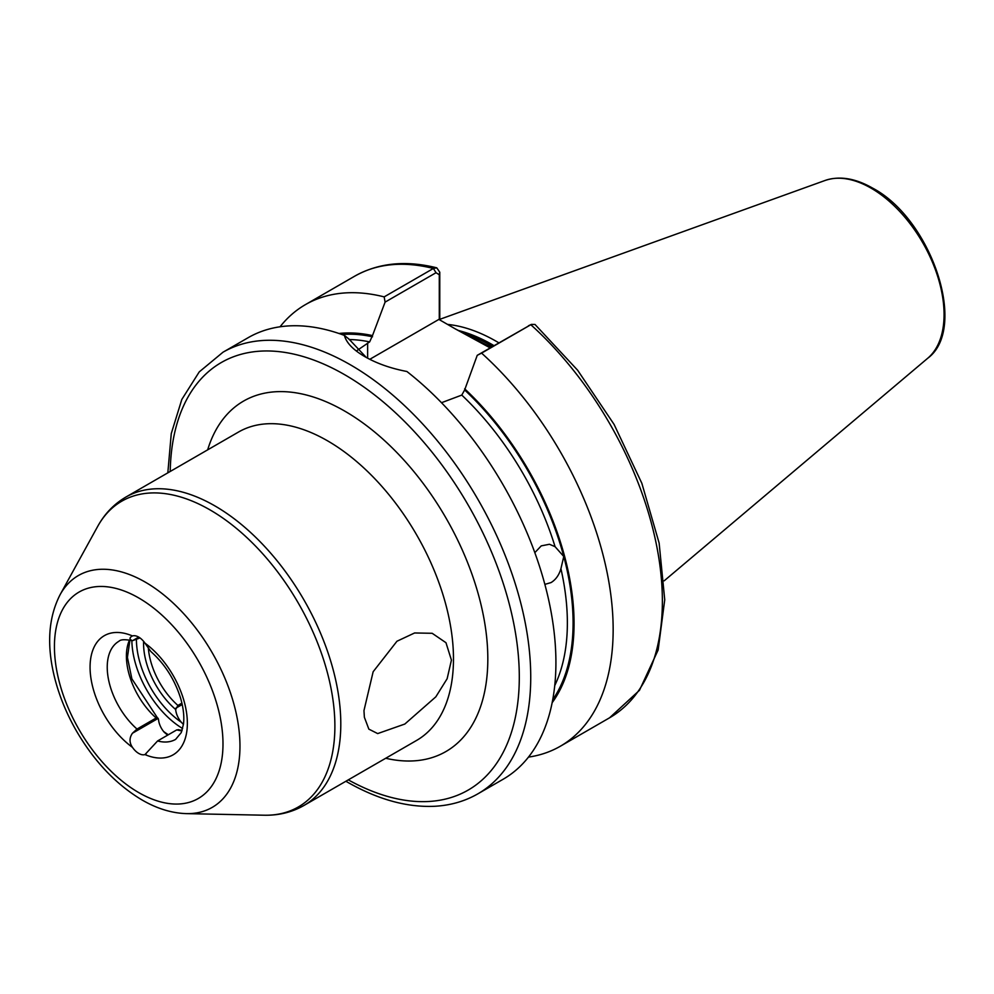 <?xml version="1.0" encoding="UTF-8"?>
<svg xmlns="http://www.w3.org/2000/svg" width="994" height="994" viewBox="0 0 994 994"><rect width="100%" height="100%" fill="white"/><g stroke="black" fill="none" stroke-linecap="round" stroke-linejoin="round"><path stroke-width="1.49" d="M181.939 730.839A56.658 32.715 60 0 1 176.77 729.882L157.599 740.952A56.658 32.715 -120 0 0 175.627 739.374L181.256 732.578L183.455 724.228C184.399 716.898 183.48 708.3 180.672 698.447C174.733 679.561 164.78 663.917 150.815 651.505L144.975 643.168A14.575 8.412 -120 0 0 132.45 635.936C129.232 637.663 129.232 639.254 132.45 640.72L131.978 640.621C124.921 639.266 120.585 639.477 118.969 641.242A56.658 32.715 -120 0 0 108.607 679.983A56.658 32.715 -120 0 0 136.998 729.062L132.45 733.237C129.232 737.896 129.232 742.605 132.45 747.351A14.575 8.412 -120 0 0 138.713 753.415A14.575 8.412 -120 0 0 144.975 754.583L146.031 754.123M144.975 643.168A68.797 39.723 60 0 1 187.357 723.346A68.797 39.723 60 0 1 144.975 754.583L157.599 740.952M183.418 724.477L181.355 722.278A14.575 8.412 60 0 1 175.677 709.53A59.889 34.579 60 0 1 143.621 641.379M129.928 640.111L127.418 657.382L131.879 678.84L158.506 719.445A14.575 8.412 -120 0 0 164.184 732.193L167.638 735.162M534.822 552.652L541.245 545.88L549.446 544.265L555.062 546.675L563.772 556.491L560.927 568.692C559.038 575.091 555.745 579.726 551.036 582.583L544.861 584.373M363.966 710.598L373.148 671.745L396.954 641.242L414.61 632.967L432.166 633.29L445.971 642.708L451.425 660.103L447.138 678.728L435.832 696.831L404.831 724.042L377.683 733.584L368.849 729.136L364.376 717.258L363.966 710.598M490.129 347.875L455.339 328.915L491.247 347.241M498.851 342.843A180.473 104.196 -120 0 0 496.404 341.402A180.473 104.196 -120 0 0 447.561 324.417M222.991 352.211A254.949 147.199 -120 0 1 350.46 364.848A254.949 147.199 -120 0 1 517.017 589.504A254.949 147.199 -120 0 1 477.94 793.796L503.113 779.259A254.949 147.199 -120 0 0 547.57 595.108A254.949 147.199 -120 0 0 406.894 371.495C390.642 368.376 376.602 363.406 364.773 356.585L364.773 356.585C353.156 349.851 346.359 342.793 344.396 335.413A254.949 147.199 -120 0 0 248.177 337.674L222.991 352.211L199.235 371.905L181.815 399.464L171.266 433.57L167.824 472.846M148.379 648.523A56.658 32.715 -120 0 0 177.914 705.429L181.914 703.131M139.98 637.924L132.45 640.72L138.713 637.104M136.998 729.062L156.17 717.991A56.658 32.715 60 0 1 129.518 640.037M132.45 747.351A68.797 39.723 60 0 1 90.069 667.173A68.797 39.723 60 0 1 132.45 635.936L131.456 636.371M132.45 733.237L158.232 718.351L156.17 717.991M177.914 705.429L175.677 709.53M356.883 350.621L369.644 341.899L372.502 335.599A219.898 126.959 -120 0 0 338.991 333.487M528.485 757.105A254.949 147.199 -120 0 0 560.355 746.221A254.949 147.199 -120 0 0 481.581 353.118L477.232 355.33L464.645 389.971L461.775 395.09L441.498 402.707M372.502 335.599L385.088 302.126L384.169 296.883L433.384 268.467L436.764 267.833L439.77 272.194L439.77 319.919M477.232 355.33L530.808 324.715A254.949 147.199 -120 0 1 609.571 717.805L639.477 690.296L658.152 649.964L664.737 599.829L659.134 543.072L641.851 483.308L614.081 424.413L577.663 370.265L535.008 324.466L531.405 324.392L481.581 353.118M552.155 702.696A219.898 126.959 -120 0 0 464.645 388.803M344.396 335.413L349.018 339.128L366.252 357.418M384.169 296.883A254.949 147.199 -120 0 0 305.406 304.636A254.949 147.199 -120 0 0 280.047 326.79M439.286 319.646L439.286 274.754L436.031 272.716L385.088 302.126M455.339 328.915L438.888 319.409L369.805 359.294M439.77 272.194L439.286 274.754M176.77 729.882L178.833 730.255M136.426 639.962A70.015 40.419 -120 0 0 181.355 722.278M182.635 728.54A73.245 42.295 60 0 1 131.854 640.583M163.575 731.46A73.245 42.295 -120 0 0 168.346 734.752M145.323 582.149A133.855 77.284 60 0 1 237.591 720.364A133.855 77.284 60 0 1 186.437 813.626C171.689 813.154 156.89 808.607 142.067 799.984C116.373 784.676 94.629 761.889 76.824 731.621C66.523 713.816 59.044 695.527 54.384 676.728C46.556 644.808 48.445 617.485 60.075 594.747A133.855 77.284 60 0 1 145.323 582.149M138.713 792.578A119.181 68.81 -120 0 0 222.991 743.922A119.181 68.81 -120 0 0 138.713 597.941A119.181 68.81 -120 0 0 54.434 646.609A119.181 68.81 -120 0 0 138.713 792.578M207.659 449.847A202.341 116.82 60 0 1 344.744 411.106A202.341 116.82 60 0 1 486.314 634.135A202.341 116.82 60 0 1 385.722 758.26M303.915 805.488L416.598 740.431A178.063 102.804 -120 0 0 443.896 597.742A178.063 102.804 -120 0 0 327.573 440.839A178.063 102.804 -120 0 0 238.548 432.017L125.865 497.075A178.063 102.804 60 0 1 214.89 505.896A178.063 102.804 60 0 1 331.213 662.799A178.063 102.804 60 0 1 303.915 805.488C291.95 812.284 278.742 815.527 264.28 815.217A176.547 101.922 -120 0 0 331.748 692.222A176.547 101.922 -120 0 0 210.057 509.922A176.547 101.922 -120 0 0 97.611 526.534C104.569 513.861 113.987 504.045 125.865 497.075M348.285 779.868A246.86 142.527 -120 0 0 519.29 675.038A246.86 142.527 -120 0 0 344.744 374.75A246.86 142.527 -120 0 0 170.222 471.467M492.577 346.471A178.845 103.264 -120 0 0 491.247 345.688A178.845 103.264 -120 0 0 465.329 333.822M492.999 346.223A178.845 103.264 -120 0 0 491.682 345.452A178.845 103.264 -120 0 0 462.583 332.568M494.006 345.639A179.019 103.351 -120 0 0 492.564 344.794A179.019 103.351 -120 0 0 458.11 330.418M825.107 180.461C839.47 175.665 855.337 178.237 872.707 188.164C931.291 219.003 968.516 328.306 927.737 358.238A103.19 59.578 -120 0 0 936.982 274.232A103.19 59.578 -120 0 0 871.104 188.164A103.19 59.578 -120 0 0 825.107 180.461L439.77 319.335M369.644 341.899A214.48 123.828 -120 0 0 349.142 339.55M372.502 336.78A218.531 126.163 -120 0 0 341.911 334.506M552.739 699.664A218.531 126.163 -120 0 0 563.772 556.491A218.531 126.163 -120 0 0 464.645 389.971M555.062 546.675A214.48 123.828 -120 0 0 461.775 395.09M554.751 685.549A214.48 123.828 -120 0 0 560.927 568.692M436.031 272.716L433.384 268.467A254.949 147.199 -120 0 0 354.622 276.22C378.391 262.888 405.763 260.093 436.764 267.833M367.631 343.054L367.631 358.175M182.225 704.51L175.851 708.188M186.437 813.626L264.28 815.217M477.94 793.796C465.006 801.226 450.655 805.376 434.887 806.271C406.807 807.6 377.322 799.362 346.421 781.57L345.875 781.259M927.737 358.238L664.166 580.819M609.571 717.805L560.355 746.221M354.622 276.22L305.406 304.636M60.075 594.747L97.611 526.534M531.405 324.392L528.473 325.759M178.1 729.621L182.076 730.441"/></g></svg>
